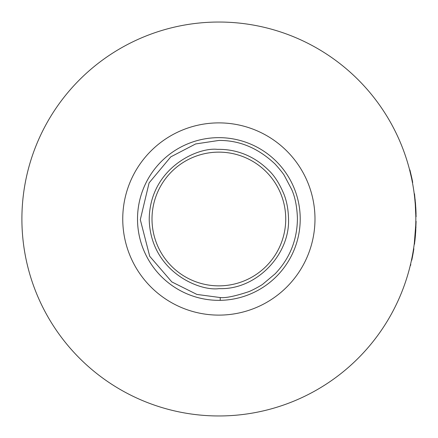 <?xml version="1.0" encoding="UTF-8"?>
<svg xmlns="http://www.w3.org/2000/svg" width="438" height="438" viewBox="0 0 438 438"><rect width="100%" height="100%" fill="white"/><g stroke="black" fill="none" stroke-linecap="round" stroke-linejoin="round"><path stroke-width="0.66" d="M218.847 288.647L220.243 288.637C257.128 289.436 290.317 253.969 288.511 218.316C288.237 209.079 286.676 200.949 283.84 193.924C279.367 183.308 274.183 175.309 268.297 169.933C253.558 155.419 235.814 149.303 218.863 149.353L217.494 149.363C196.98 147.026 149.577 168.723 149.221 219.684C150.584 270.629 198.403 291.39 218.863 288.647L220.237 288.637M217.483 137.663A81.348 81.348 0 0 1 300.216 219A81.348 81.348 0 0 1 220.248 300.337A81.348 81.348 0 0 1 137.516 219A81.348 81.348 0 0 1 217.483 137.663A81.348 81.348 0 0 0 137.516 219A81.348 81.348 0 0 0 220.248 300.337L220.199 297.55L196.892 294.429L171.833 281.93L149.714 256.285L140.302 219.668L149.09 182.898L170.771 156.875L195.616 143.954L218.863 140.439C239.121 140.264 257.555 147.852 274.166 163.193C274.303 162.98 282.86 172.649 284.377 175.611L291.631 189.358C295.042 196.815 296.975 206.413 297.424 218.151C297.303 239.772 289.879 258.332 275.141 273.816L262.975 284.027C261.875 285.127 251.85 290.646 248.516 291.752C234.943 296.241 225.504 298.174 220.199 297.55M217.549 152.15A66.861 66.861 0 0 1 285.729 219A66.861 66.861 0 0 1 220.183 285.85A66.861 66.861 0 0 1 152.002 219A66.861 66.861 0 0 1 217.549 152.15A66.861 66.861 0 0 0 152.002 219M415.197 234.768L415.443 231.39M415.142 235.441L415.202 234.686M415.251 234.067L415.306 233.366M415.481 230.722L415.613 228.231M415.651 227.393L415.673 226.84M415.689 226.424L415.799 222.444M414.332 243.238L415.739 224.984M415.75 224.628L415.777 223.665M410.116 266.107L409.957 266.737M411.479 260.183L411.802 258.634L412.081 258.688A197.248 197.248 0 0 0 412.952 254.177L412.673 254.128M415.832 219A196.963 196.963 0 0 1 218.863 415.963A196.963 196.963 0 0 1 21.9 219A196.963 196.963 0 0 1 218.863 22.037A196.963 196.963 0 0 1 415.832 219M314.982 219A96.114 96.114 0 0 1 218.863 315.114A96.114 96.114 0 0 1 122.749 219A96.114 96.114 0 0 1 218.863 122.886A96.114 96.114 0 0 1 314.982 219M415.448 206.741L415.328 204.924M415.804 215.781L415.251 203.894M415.52 207.946L415.476 207.19M415.438 206.572L415.394 205.871M415.197 203.227L414.983 200.741M414.901 199.909L414.846 199.356M414.808 198.94L414.359 194.981M415.815 216.706L416.1 216.706L415.607 204.896L415.328 204.913L414.655 197.505M414.616 197.155L414.507 196.197M411.523 178.02L409.634 169.982L409.908 169.917L411.797 177.965L411.523 178.02M411.797 177.965A197.248 197.248 0 0 1 412.7 182.465L412.421 182.52M416.045 213.903L415.99 212.112L415.711 212.123M415.99 212.112L415.892 209.698M415.821 208.264L415.755 207.141M415.542 203.977L415.416 202.438M415.903 209.917L415.854 208.827M415.832 208.477L415.75 207.043M415.208 200.133L415.158 199.629M415.985 211.877L415.908 209.983M415.607 204.896L414.496 193.804L414.217 193.842M414.835 241.415L415.032 239.63L414.748 239.602M415.032 239.63L415.268 237.226M415.399 235.797L415.487 234.675M415.717 231.51L415.81 229.977M415.251 237.445L415.35 236.361M415.377 236.011L415.498 234.582M415.925 227.656L415.947 227.152M415.054 239.4L415.24 237.511M415.372 232.414L415.657 232.43L414.496 244.196L414.217 244.158M415.657 232.43L416.1 221.294L415.815 221.294M411.753 260.243L412.081 258.688M413.576 248.702L413.861 248.74A197.248 197.248 0 0 1 412.952 254.177M410.789 264.525A197.248 197.248 0 0 1 410.565 265.466"/></g></svg>
